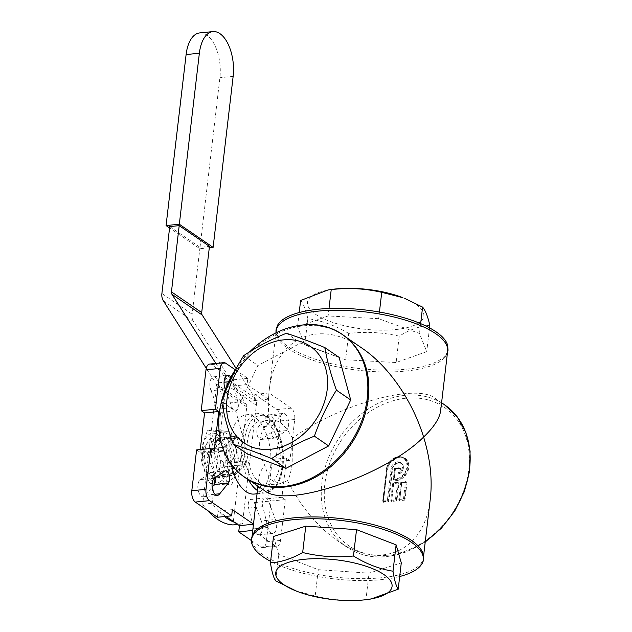 <?xml version="1.0" encoding="UTF-8"?>
<svg xmlns="http://www.w3.org/2000/svg" width="632" height="632" viewBox="0 0 632 632"><rect width="100%" height="100%" fill="white"/><g stroke="black" fill="none" stroke-linecap="round" stroke-linejoin="round"><path stroke-width="0.47" stroke-dasharray="3.16 2.37" d="M222.353 437.186A19.924 10.175 -95.7 0 1 225.442 437.779L237.261 436.594A19.924 10.175 -95.7 0 1 239.386 438.047L227.567 439.232A19.924 10.175 84.3 0 0 225.442 437.779L214.54 448.175A19.924 10.175 -95.7 0 1 222.353 437.186L212.889 438.134A19.924 10.175 -95.7 0 0 205.076 449.123L203.638 449.265A19.924 10.175 84.3 0 0 203.18 453.191L214.082 452.101A19.924 10.175 -95.7 0 0 221.105 474.782L211.641 475.73A19.924 10.175 -95.7 0 1 204.61 453.049A19.924 10.175 -95.7 0 1 205.076 449.123L214.208 448.491A2.212 1.13 84.3 0 0 213.869 451.414L223.333 450.466L230.577 473.834L221.105 474.782A19.924 10.175 84.3 0 0 223.238 476.244L232.702 475.296L243.604 464.891L234.132 465.839A19.924 10.175 84.3 0 0 234.598 461.913L246.409 460.728A19.924 10.175 -95.7 0 1 245.951 464.654L235.049 475.059A19.924 10.175 -95.7 0 1 232.924 473.597L225.9 450.916A19.924 10.175 -95.7 0 1 226.359 446.99L214.54 448.175A19.924 10.175 84.3 0 0 214.082 452.101L225.9 450.916M213.869 451.414L221.319 475.469A2.212 1.13 84.3 0 0 222.504 476.757A2.212 1.13 84.3 0 0 222.906 476.56L235.049 475.059M245.951 464.654L243.936 464.575A2.212 1.13 -95.7 0 0 244.276 461.652L236.826 437.597A2.212 1.13 -95.7 0 0 235.641 436.317A2.212 1.13 -95.7 0 0 235.238 436.514L223.681 447.543A2.212 1.13 -95.7 0 0 223.333 450.466M232.924 473.597L230.577 473.834L230.791 474.521A2.212 1.13 -95.7 0 0 231.968 475.809A2.212 1.13 -95.7 0 0 232.371 475.604M332.171 289.377A58.579 19.94 -173.3 0 0 308.377 306.939A58.579 19.94 -173.3 0 0 351.226 327.202A58.579 19.94 -173.3 0 0 417.523 323.75A58.579 19.94 -173.3 0 0 402.821 297.68M209.295 247.768L199.854 248.708L169.574 227.97M169.739 226.588L199.989 247.31L209.461 246.362M199.673 32.927A33.37 17.048 -95.7 0 1 219.897 77.704L199.854 248.708M234.638 522.356A92.983 47.495 84.3 0 0 242.419 523.983L256.331 405.254A13.28 10.491 -55.6 0 0 254.854 397.907L236.139 368.44M242.419 523.983L237.711 524.457M199.989 247.31L192.152 314.215A13.28 10.491 -55.6 0 0 193.629 321.562L246.29 404.456A4.424 3.5 124.4 0 1 246.78 406.905L232.947 524.931M212.889 438.134A19.924 10.175 -95.7 0 1 215.978 438.727L235.238 436.514M218.103 440.18A19.924 10.175 -95.7 0 1 225.126 462.861L234.598 461.913A19.924 10.175 -95.7 0 0 227.567 439.232L216.665 440.322A19.924 10.175 84.3 0 0 214.54 438.869L215.978 438.727A19.924 10.175 -95.7 0 1 218.103 440.18M226.327 476.828A19.924 10.175 -95.7 0 0 234.132 465.839L224.668 466.787A19.924 10.175 -95.7 0 1 216.855 477.776A19.924 10.175 -95.7 0 1 213.766 477.192L223.238 476.244A19.924 10.175 -95.7 0 0 226.327 476.828L216.855 477.776M222.906 476.56L234.464 465.523A2.212 1.13 84.3 0 0 234.812 462.6L227.362 438.545A2.212 1.13 84.3 0 0 226.177 437.265A2.212 1.13 84.3 0 0 225.774 437.463M206.743 455.917C211.562 464.765 214.651 473.795 216.025 482.99L231.833 484.262C235.728 475.493 237.901 466.89 238.351 458.461C236.976 449.265 233.88 440.235 229.06 431.38L213.261 430.108L211.278 442.882L206.743 455.917L200.865 456.502L202.84 443.727L207.383 430.7L213.261 430.108M207.383 430.7L223.183 431.972C224.558 441.168 227.654 450.197 232.465 459.053C228.571 467.822 226.398 476.425 225.948 484.855L210.148 483.583C205.329 474.727 202.232 465.697 200.865 456.502M210.148 483.583L216.025 482.99M225.948 484.855L231.833 484.262M232.465 459.053L238.351 458.461M223.183 431.972L229.06 431.38M212.581 443.719A24.901 12.719 84.3 0 0 225.64 481.797A24.901 12.719 84.3 0 0 234.804 445.513A24.901 12.719 84.3 0 0 212.581 443.719M203.109 444.667A24.901 12.719 -95.7 0 1 225.332 446.461A24.901 12.719 -95.7 0 1 216.168 482.745A24.901 12.719 -95.7 0 1 203.109 444.667M225.126 462.861A19.924 10.175 -95.7 0 1 224.668 466.787L223.23 466.929A19.924 10.175 84.3 0 0 223.696 463.003L225.126 462.861M213.766 477.192A19.924 10.175 -95.7 0 1 211.641 475.73L210.203 475.872A19.924 10.175 84.3 0 0 212.328 477.334L213.766 477.192M207.746 510.609A92.983 47.495 -95.7 0 1 202.698 504.21L216.531 386.184A4.424 3.5 -55.6 0 0 216.041 383.735L206.261 368.345M202.698 504.21L212.17 503.262A92.983 47.495 84.3 0 0 224.463 516.549M215.875 363.447L224.605 377.178A13.28 10.491 124.4 0 1 226.082 384.525L215.157 477.76M214.398 484.215L212.17 503.262M226.359 446.99L237.261 436.594M239.386 438.047L246.409 460.728M214.54 438.869L210.819 440.804A17.585 8.982 -95.7 0 1 215.947 444.32L216.665 440.322M203.18 453.191L202.461 457.189A17.585 8.982 -95.7 0 1 203.567 447.717L203.638 449.265M202.461 457.189L207.32 472.507A17.585 8.982 -95.7 0 1 207.13 472.262L210.203 475.872M212.328 477.334L212.265 475.778A17.585 8.982 -95.7 0 1 207.32 472.507M223.696 463.003L220.615 459.393A17.585 8.982 -95.7 0 1 219.509 468.865L223.23 466.929M219.509 468.865L212.265 475.778M203.567 447.717L210.819 440.804M215.947 444.32L220.615 459.393M339.092 357.349L300.666 343.065L257.935 365.478L235.918 411.464L247.523 454.076M286.383 333.269L300.666 343.065M243.652 355.682L257.935 365.478M221.635 401.66L235.918 411.464M236.755 367.524A86.442 68.24 124.5 0 1 249.885 351.653M284.842 487.027A86.323 68.153 124.5 0 1 245.485 477.594A86.323 68.153 124.5 0 1 220.465 413.802A86.323 68.153 124.5 0 1 267.818 338.823A86.323 68.153 124.5 0 1 343.152 335.221A86.323 68.153 124.5 0 1 368.756 387.369M273.53 536.442L278.712 554.469L318.275 569.685L369.048 573.161L401.281 562.875M275.615 580.824L278.712 554.469M294.725 590.446L315.178 596.039L318.275 569.685M315.178 596.039C331.76 600.108 348.682 601.269 365.952 599.515L369.048 573.161M365.952 599.515L370.976 599.018M399.685 576.51A86.442 29.42 6.7 0 1 270.607 561.35M422.184 551.546A86.323 29.38 6.7 0 1 423.361 557.866A86.323 29.38 6.7 0 1 419.822 564.803A86.323 29.38 6.7 0 1 323.489 575.491A86.323 29.38 6.7 0 1 251.892 537.729A86.323 29.38 6.7 0 1 254.499 531.852M299.205 312.556L297.53 326.847L328.127 315.953L378.647 318.694L419.49 333.467L426.726 351.629L396.13 362.523L345.609 359.782L304.766 345.001L297.53 326.847M329.003 308.487L328.127 315.953M379.429 312.034L378.647 318.694M420.643 323.631L419.49 333.467M429.523 327.866L426.726 351.629M429.823 325.275C419.964 325.993 409.765 329.62 399.227 336.169L396.13 362.523M399.227 336.169C382.731 332.345 365.889 331.429 348.706 333.427L345.609 359.782M348.706 333.427C335.434 325.591 321.822 320.661 307.863 318.647L304.766 345.001M307.863 318.647C305.793 309.68 303.376 303.629 300.619 300.492M277.898 324.658A86.442 29.42 -173.3 0 0 358.692 368.456A86.442 29.42 -173.3 0 0 447.44 344.574M276.176 331.026A86.323 29.38 -173.3 0 0 277.345 337.346A86.323 29.38 -173.3 0 0 358.478 370.281A86.323 29.38 -173.3 0 0 445.039 357.048A86.323 29.38 -173.3 0 0 447.646 351.171M399.471 500.663L399.677 500.062L404.393 499.588L404.946 500.117L399.471 500.663L401.612 482.445L399.677 500.062L398.776 499.446L403.493 498.972L404.393 499.588L406.431 482.192L401.715 482.666L400.822 482.05L398.776 499.446M401.612 482.445L407.087 481.9L400.822 482.05M403.493 498.972L405.539 481.576M393.538 483.251L391.398 501.468L393.538 483.251L399.013 482.706L396.872 500.923L391.398 501.468M397.465 482.39L392.748 482.864L390.71 500.252L395.427 499.778L397.465 482.39L398.365 483.006L399.013 482.706M395.427 499.778L396.872 500.923M390.71 500.252L391.603 500.868L396.319 500.394L398.365 483.006L393.649 483.472L392.748 482.864M394.06 479.988A12.253 9.67 -55.5 0 0 406.779 472.144A12.253 9.67 -55.5 0 0 404.606 458.492A12.253 9.67 -55.5 0 0 393.91 459.006A12.253 9.67 -55.5 0 0 387.195 469.647L383.427 501.69L382.913 501.034L387.353 500.591L391.121 468.549A6.62 5.222 124.5 0 1 394.747 462.806A6.62 5.222 124.5 0 1 400.522 462.529A6.62 5.222 124.5 0 1 402.371 467.877A6.62 5.222 124.5 0 1 398.531 473.329L399.187 467.743L394.85 468.178L393.388 479.53L394.06 479.988L393.862 480.51L395.435 468.849L393.862 480.51A12.695 10.025 124.5 0 0 408.375 469.647A12.695 10.025 124.5 0 0 400.19 456.849A12.695 10.025 124.5 0 0 387.037 469.837L383.229 502.29L383.427 501.69L388.253 501.2L388.806 501.729L383.229 502.29M382.692 501.137L386.523 469.189A12.253 9.67 124.5 0 1 393.238 458.548A12.253 9.67 124.5 0 1 403.935 458.034C398.01 453.428 387.108 460.357 386.46 469.094L386.673 468.991A11.81 9.322 -55.5 0 1 398.713 456.912A11.81 9.322 -55.5 0 1 406.629 468.391A11.81 9.322 -55.5 0 1 393.578 479.001L394.692 468.367L395.371 468.826L400.735 468.059L400.111 473.368A6.17 4.874 -55.5 0 0 401.051 463.454A6.17 4.874 -55.5 0 0 392.614 469.284L388.806 501.729M399.187 467.743L400.088 468.359L399.424 473.945L400.111 473.368L399.424 473.945L398.531 473.329M387.353 500.591L388.253 501.2L392.014 469.165L392.614 469.284M266.751 416.464L258.117 427.153A6.644 3.389 84.3 0 0 257.129 434.761A6.644 3.389 84.3 0 0 260.913 439.477A6.644 3.389 84.3 0 0 261.814 439.129L271.973 432.035A8.856 4.519 84.3 0 0 274.225 422.018A8.856 4.519 84.3 0 0 269.011 414.876A8.856 4.519 84.3 0 0 266.751 416.464L280.956 415.042A8.856 4.519 -95.7 0 1 283.207 413.454A8.856 4.519 -95.7 0 1 288.429 420.596A8.856 4.519 -95.7 0 1 286.178 430.613L276.018 437.707A6.644 3.389 -95.7 0 1 275.118 438.055A6.644 3.389 -95.7 0 1 271.333 433.339A6.644 3.389 -95.7 0 1 272.313 425.731L280.956 415.042M211.096 390.71L217.953 409.03A6.644 3.389 84.3 0 0 221.303 412.301A6.644 3.389 84.3 0 0 223.704 403.556L218.522 382.795A8.856 4.519 84.3 0 0 213.561 376.838A8.856 4.519 84.3 0 0 210.077 381.775A8.856 4.519 84.3 0 0 211.096 390.71L225.3 389.288M230.877 377.217A8.856 4.519 -95.7 0 1 232.726 381.373L237.909 402.134A6.644 3.389 -95.7 0 1 235.507 410.879A6.644 3.389 -95.7 0 1 232.149 407.608L225.316 389.328M261.214 520.942L254.364 502.622A6.644 3.389 84.3 0 0 251.007 499.343A6.644 3.389 84.3 0 0 248.605 508.089L253.788 528.858A8.856 4.519 84.3 0 0 258.757 534.814A8.856 4.519 84.3 0 0 262.233 529.877A8.856 4.519 84.3 0 0 261.214 520.942L275.418 519.52A8.856 4.519 -95.7 0 1 276.437 528.455A8.856 4.519 -95.7 0 1 272.953 533.392A8.856 4.519 -95.7 0 1 267.992 527.436L262.801 506.667A6.644 3.389 -95.7 0 1 265.203 497.921A6.644 3.389 -95.7 0 1 268.56 501.2L275.418 519.52M215.33 477.642A6.644 3.389 84.3 0 0 211.396 472.175A6.644 3.389 84.3 0 0 210.495 472.523L200.336 479.617A8.856 4.519 84.3 0 0 198.085 489.626A8.856 4.519 84.3 0 0 203.299 496.776A8.856 4.519 84.3 0 0 205.558 495.188L214.975 494.24M205.558 495.188L212.131 487.051M251.402 540.55L260.85 547.036A8.856 4.519 84.3 0 0 262.707 547.581A8.856 4.519 84.3 0 0 266.301 541.845L271.096 501.018L267.739 498.711L272.353 459.432L275.71 461.739L280.505 420.92A8.856 4.519 84.3 0 0 276.998 409.576L254.87 394.392L254.143 400.593L232.86 385.994L233.587 379.793L211.459 364.617A8.856 4.519 84.3 0 0 209.611 364.072M235.262 369.775L247.791 378.37L247.057 384.572L268.347 399.171L269.074 392.97L291.202 408.154A8.856 4.519 -95.7 0 1 294.71 419.49L289.914 460.317L286.549 458.01L281.935 497.289L285.301 499.596L280.505 540.423A8.856 4.519 -95.7 0 1 276.903 546.159A8.856 4.519 -95.7 0 1 275.054 545.614L252.926 530.438L253.487 524.118M233.587 379.793L247.791 378.37M232.86 385.994L247.057 384.572M254.143 400.593L268.347 399.171M254.87 394.392L269.074 392.97M275.71 461.739L289.914 460.317M272.353 459.432L286.549 458.01M267.739 498.711L281.935 497.289M271.096 501.018L285.301 499.596M217.44 517.253L218.166 511.051L232.371 509.629M218.166 511.051L225.964 516.399M200.273 449.542L199.957 452.212L214.161 450.79M199.957 452.212L196.599 449.905M254.325 494.05A39.84 20.35 84.3 0 0 270.986 460.428A39.84 20.35 84.3 0 0 254.728 417.191A39.84 20.35 84.3 0 0 246.385 414.758A39.84 20.35 84.3 0 0 231.328 464.409M267.131 423.1A32.098 16.393 -95.7 0 1 280.229 457.931A32.098 16.393 -95.7 0 1 266.807 485.013A32.098 16.393 -95.7 0 1 247.302 454.708A32.098 16.393 -95.7 0 1 260.416 421.141A32.098 16.393 -95.7 0 1 267.131 423.1M292.498 438.268C288.413 430.566 284.068 425.099 279.439 421.868L273.53 419.83L269.524 422.508C264.176 426.395 260.89 432.462 259.673 440.702C258.946 449.028 260.566 457.094 264.539 464.899L269.595 479.174L279.921 483.701L287.513 480.66C289.701 477.081 291.257 471.196 292.166 462.987L292.498 438.268C337.725 404.764 415.769 382.818 434.958 398.207C439.335 401.249 441.239 405.428 440.646 410.729M264.579 490.693C260.194 487.643 258.298 483.464 258.891 478.163C259.373 474.174 261.253 469.75 264.539 464.899M287.513 480.66C300.745 506.58 317.335 526.559 337.291 540.573C380.543 571.454 425.154 551.199 430.36 498.308M269.524 422.508C268.126 411.266 268.007 400.625 269.177 390.584C274.383 337.701 318.994 317.438 362.247 348.319M233.145 76.377L219.897 77.704M246.78 406.905L216.531 386.184M214.208 448.491L223.681 447.543M227.362 438.545L236.826 437.597M234.464 465.523L243.936 464.575M221.319 475.469L230.791 474.521M192.152 314.215L161.895 293.493M234.812 462.6L244.276 461.652M246.29 404.456L216.041 383.735M193.629 321.562L163.38 300.84M254.854 397.907L224.605 377.178M256.331 405.254L226.082 384.525M407.087 481.9L404.946 500.117M387.59 555.275A84.111 66.407 -55.5 0 0 463.746 431.214A84.111 66.407 -55.5 0 0 339.123 443.696A84.111 66.407 -55.5 0 0 387.59 555.275M395.261 468.604L400.735 468.059M382.755 501.223L386.523 469.189L387.25 469.734L389.802 463.138L397.275 457.536L400.72 457.157L403.935 458.034A12.253 9.67 124.5 0 1 406.107 471.677A12.253 9.67 124.5 0 1 393.388 479.53M386.673 468.991L382.913 501.034M383.482 501.84L387.037 469.837M391.121 468.549L392.014 469.165A6.62 5.222 124.5 0 1 395.64 463.422A6.62 5.222 124.5 0 1 401.415 463.145A6.62 5.222 124.5 0 1 403.263 468.486A6.62 5.222 124.5 0 1 399.424 473.945M258.117 427.153L272.313 425.731M271.973 432.035L286.178 430.613M261.814 439.129L276.018 437.707M217.953 409.03L232.149 407.608M218.522 382.795L224.076 382.242M228.563 381.791L232.726 381.373M223.704 403.556L237.909 402.134M254.364 502.622L268.56 501.2M253.788 528.858L267.992 527.436M248.605 508.089L262.801 506.667M210.495 472.523L224.7 471.101M200.336 479.617L214.54 478.195M211.459 364.617L225.663 363.195M276.998 409.576L291.202 408.154M280.505 420.92L294.71 419.49M266.301 541.845L280.505 540.423M260.85 547.036L275.054 545.614M255.217 484.27A37.628 19.221 -95.7 0 1 245.177 436.033A37.628 19.221 -95.7 0 1 267.739 417.934A37.628 19.221 -95.7 0 1 282.457 467.648A37.628 19.221 -95.7 0 1 257.856 486.956M248.487 479.799A39.84 20.35 -95.7 0 1 241.732 438.031A39.84 20.35 -95.7 0 1 257.745 413.62A39.84 20.35 -95.7 0 1 266.088 416.053A39.84 20.35 -95.7 0 1 282.354 459.29A39.84 20.35 -95.7 0 1 265.685 492.913A39.84 20.35 -95.7 0 1 257.437 490.535M425.289 541.482A86.323 68.153 124.5 0 1 386.231 556.579A86.323 68.153 124.5 0 1 346.865 547.146A86.323 68.153 124.5 0 1 321.854 483.354A86.323 68.153 124.5 0 1 369.199 408.375A86.323 68.153 124.5 0 1 444.533 404.772M226.177 437.265L235.641 436.317M222.504 476.757L231.968 475.809M277.345 337.346L275.987 332.637M445.039 357.048L447.456 352.782M406.558 482.216L401.778 482.698L399.732 500.212M393.712 483.496L391.658 501.026M398.484 483.03L393.712 483.504M394.637 468.28L393.333 479.388M400.206 468.383L395.427 468.857L394.115 480.13M400.522 462.529L401.415 463.145C404.535 466.621 403.943 470.208 399.629 473.913M260.913 439.477L275.118 438.055M221.303 412.301L235.507 410.879M251.007 499.343L265.203 497.921M211.396 472.175L225.6 470.753M258.757 534.814L272.953 533.392M269.011 414.876L283.207 413.454M203.299 496.776L217.503 495.354M213.561 376.838L227.757 375.416M262.707 547.581L276.903 546.159M273.53 419.83L260.416 421.141M279.921 483.701L266.807 485.013M257.05 493.774L265.685 492.913C276.334 490.345 282.228 479.941 283.349 461.7C283.736 450.529 281.919 440.204 277.89 430.716C275.015 424.151 271.412 419.348 267.099 416.298L257.745 413.62L246.385 414.758M258.891 478.163L257.951 486.142M252.081 536.118L251.892 537.729M423.551 556.263L423.361 557.866M441.586 402.75L434.958 398.207M425.225 542.011L406.337 551.981L386.697 556.713C371.703 558.119 358.431 554.928 346.865 547.146L337.291 540.573M275.955 332.867L269.177 390.584M347.292 338.057L343.152 335.221M249.616 480.431L245.485 477.594"/><path stroke-width="0.95" d="M331.223 289.598C348.406 287.592 365.241 288.508 381.736 292.34L402.821 297.68A58.579 19.94 -173.3 0 0 332.171 289.377L328.063 289.946L331.223 289.598L329.003 308.487M226.951 399.59A58.579 46.247 124.5 0 1 307.681 344.685A58.579 46.247 124.5 0 1 296.55 439.438A58.579 46.247 124.5 0 1 226.951 399.59M317.177 597.114A58.579 19.94 6.7 0 1 296.716 591.22A58.579 19.94 6.7 0 1 292.537 561.224A58.579 19.94 6.7 0 1 378.378 571.304A58.579 19.94 6.7 0 1 367.366 599.515A58.579 19.94 6.7 0 1 317.177 597.114M213.11 247.381L233.145 76.377A33.37 17.048 84.3 0 0 212.929 31.6A33.37 17.048 84.3 0 0 199.364 53.23L179.322 224.242L213.11 247.381L209.295 247.768M179.322 224.242L166.066 225.569L186.108 54.557A33.37 17.048 -95.7 0 1 199.673 32.927L212.929 31.6M169.574 227.97L166.066 225.569M236.139 368.44L202.193 315.012A4.424 3.5 124.4 0 1 201.703 312.563L209.461 246.362L179.204 225.64L169.739 226.588L161.895 293.493A13.28 10.491 124.4 0 0 163.38 300.84L206.261 368.345M237.711 524.457L232.947 524.931A92.983 47.495 -95.7 0 1 207.746 510.609M179.204 225.64L171.446 291.842A4.424 3.5 -55.6 0 0 171.944 294.291L215.875 363.447M215.157 477.76L214.398 484.215M224.463 516.549A92.983 47.495 84.3 0 0 234.638 522.356M233.24 444.28C244.473 447.954 257.279 452.717 271.665 458.563C284.329 450.008 298.573 442.542 314.396 436.151L328.68 445.947L350.697 399.969L339.092 357.349L324.808 347.553C310.423 341.707 297.609 336.951 286.383 333.269C270.559 339.653 256.315 347.126 243.652 355.682C234.733 369.925 227.394 385.251 221.635 401.66C223.925 414.782 227.797 428.994 233.24 444.28L247.523 454.076L285.948 468.359L328.68 445.947M271.665 458.563L285.948 468.359M314.396 436.151C320.155 419.743 327.495 404.417 336.414 390.173L350.697 399.969M336.414 390.173C330.963 374.879 327.1 360.675 324.808 347.553M249.885 351.653A86.442 68.24 124.5 0 1 302.183 325.053A86.442 68.24 124.5 0 1 367.287 397.978A86.442 68.24 124.5 0 1 283.823 486.435A86.442 68.24 124.5 0 1 221.247 443.032A86.442 68.24 124.5 0 1 236.755 367.524M302.183 325.053C338.523 320.227 368.93 348.777 368.756 387.369A86.323 68.153 124.5 0 1 303.344 482.714A86.323 68.153 124.5 0 1 284.842 487.027M367.366 599.515L370.976 599.018L398.192 589.229C396.122 586.133 394.392 580.121 393.009 571.202L396.106 544.847L356.543 529.64L305.77 526.156L273.53 536.442L270.441 562.796C271.823 571.723 273.545 577.727 275.615 580.824L296.716 591.22M398.192 589.229L401.281 562.875L396.106 544.847M393.009 571.202C379.477 569.045 366.291 563.973 353.446 555.994L356.543 529.64M353.446 555.994C336.177 557.748 319.255 556.587 302.673 552.51L305.77 526.156M302.673 552.51C291.589 558.854 280.837 562.283 270.441 562.796M270.607 561.35A86.442 29.42 6.7 0 1 252.097 544.318A86.442 29.42 6.7 0 1 340.838 520.436A86.442 29.42 6.7 0 1 421.639 564.234A86.442 29.42 6.7 0 1 419.711 566.691A86.442 29.42 6.7 0 1 399.685 576.51M252.097 544.318C250.509 540.747 251.307 536.592 254.499 531.852A86.323 29.38 6.7 0 1 325.496 517.276A86.323 29.38 6.7 0 1 411.472 540.407A86.323 29.38 6.7 0 1 422.184 551.546C424.191 556.903 424.009 561.129 421.639 564.234M299.205 312.556L300.619 300.492L328.063 289.946M381.736 292.34L379.429 312.034M404.851 298.47L422.579 307.113L420.643 323.631M422.579 307.113C425.336 310.257 427.753 316.308 429.823 325.275L429.523 327.866M447.456 352.782L448.064 350.168L447.44 344.574A86.442 29.42 -173.3 0 0 367.777 310.288A86.442 29.42 -173.3 0 0 278.886 323.276A86.442 29.42 -173.3 0 0 277.898 324.658L276.002 329.951L275.987 332.637M423.551 556.263L430.36 498.308C432.486 479.206 430.234 458.785 423.614 437.052C433.955 427.113 439.635 418.344 440.646 410.729L447.646 351.171A86.323 29.38 -173.3 0 0 435.756 333.704A86.323 29.38 -173.3 0 0 349.765 310.573A86.323 29.38 -173.3 0 0 278.775 325.156A86.323 29.38 -173.3 0 0 276.176 331.026L275.955 332.867M225.316 389.328L225.3 389.288A8.856 4.519 -95.7 0 1 224.273 380.353A8.856 4.519 -95.7 0 1 227.757 375.416A8.856 4.519 -95.7 0 1 230.877 377.217M212.131 487.051L214.193 484.491A6.644 3.389 84.3 0 0 215.33 477.642M224.7 471.101A6.644 3.389 -95.7 0 1 225.6 470.753A6.644 3.389 -95.7 0 1 229.384 475.469A6.644 3.389 -95.7 0 1 228.397 483.069L219.762 493.766A8.856 4.519 -95.7 0 1 217.503 495.354A8.856 4.519 -95.7 0 1 212.289 488.204A8.856 4.519 -95.7 0 1 214.54 478.195L224.7 471.101M214.975 494.24L219.762 493.766M223.807 362.65L209.611 364.072A8.856 4.519 84.3 0 0 206.008 369.807L201.213 410.634L215.417 409.212L220.213 368.385A8.856 4.519 -95.7 0 1 223.807 362.65A8.856 4.519 -95.7 0 1 225.663 363.195L235.262 369.775M225.964 516.399L239.449 525.658L238.722 531.86L252.745 530.453M238.722 531.86L251.402 540.55M239.449 525.658L253.472 524.252M253.487 524.118L232.371 509.629L231.644 515.831L209.516 500.655A8.856 4.519 -95.7 0 1 206 489.31L210.804 448.483L214.161 450.79L218.775 411.519L215.417 409.212M210.804 448.483L196.599 449.905L191.804 490.732A8.856 4.519 84.3 0 0 195.312 502.077L217.44 517.253L231.644 515.831M201.213 410.634L204.571 412.941L218.775 411.519M204.571 412.941L200.273 449.542M231.328 464.409A39.84 20.35 84.3 0 0 254.325 494.05L257.05 493.774M347.292 338.057L362.247 348.319C388.72 366.307 412.483 400.672 423.614 437.052C385.165 475.659 286.422 508.958 264.579 490.693L249.616 480.431M199.364 53.23L186.108 54.557M201.703 312.563L171.446 291.842M202.193 315.012L171.944 294.291M224.076 382.242L228.563 381.791M214.193 484.491L228.397 483.069M206.008 369.807L220.213 368.385M195.312 502.077L209.516 500.655M191.804 490.732L206 489.31M257.856 486.956A37.628 19.221 -95.7 0 1 255.217 484.27M257.437 490.535A39.84 20.35 -95.7 0 1 248.487 479.799M441.586 402.75L444.533 404.772A86.323 68.153 124.5 0 1 425.289 541.482M303.344 482.714L284.716 487.051C254.988 490.479 228.515 472.112 221.247 443.032M257.951 486.142L252.081 536.118M444.533 404.772L457.205 416.828L465.903 432.644L470.105 451.185L469.56 471.274L464.33 491.649L454.748 511.019L441.436 528.162L425.225 542.011"/></g></svg>
